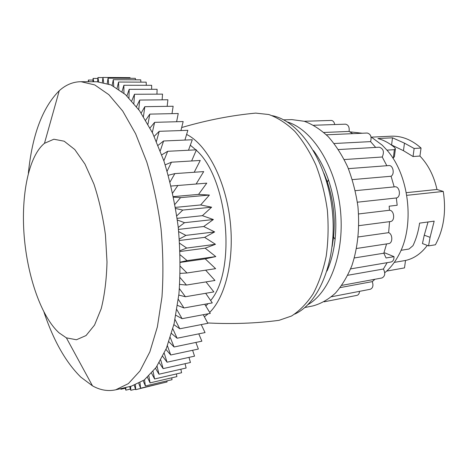 <?xml version="1.0" encoding="UTF-8"?>
<svg xmlns="http://www.w3.org/2000/svg" width="468" height="468" viewBox="0 0 468 468"><rect width="100%" height="100%" fill="white"/><g stroke="black" fill="none" stroke-linecap="round" stroke-linejoin="round"><path stroke-width="0.7" d="M406.78 195.331L443.26 191.43L436.977 189.476C433.9 175.845 428.226 164.701 419.942 156.049L421.048 148.052C411.629 139.716 401.702 135.767 391.26 136.206L371.516 137.147M443.26 191.43C446.378 211.513 443.758 229.302 435.404 244.787L428.559 245.887L430.074 237.34L424.265 235.182L428.033 221.978M427.302 245.402C421.182 253.586 413.923 258.605 405.522 260.465L404.498 267.901L386.656 271.083M386.931 150.134L394.389 149.678L395.407 148.672L394.542 147.455C389.247 143.062 383.707 140.084 377.922 138.528L392.5 137.808L404.463 143.149L403.463 150.69L413.045 156.523L419.942 156.049M392.5 137.808L391.576 144.986L403.463 150.69M404.463 143.149L414.139 148.473L413.045 156.523M428.559 245.887L422.452 243.547L424.265 235.182M430.074 237.34L434.175 221.142L419.591 223.125C418.404 231.385 416.198 238.902 412.975 245.677L409.009 249.023L401 250.31M394.272 262.39L405.522 260.465M406.306 192.676L436.977 189.476M392.722 157.927L393.325 157.886L394.354 156.768M383.859 253.147L385.059 252.96L394.009 256.657L386.059 257.979L383.836 253.217L354.323 257.956M350.637 268.889L391.008 262.016C393.067 261.425 394.068 259.641 394.009 256.657M387.135 262.671L383.421 269.006L347.782 275.272M341.827 285.369L381.941 277.974C385.076 276.319 385.568 273.33 383.421 269.006M374.932 279.267L372.282 281.625L340.189 287.598M331.49 296.759L370.282 289.271C372.902 288.107 373.569 285.556 372.282 281.625M324.137 301.807L356.973 295.361C358.494 294.939 359.348 293.6 359.529 291.348M383.836 253.217L386.562 243.922M356.534 248.49L388.703 243.594C392.868 243.266 392.827 234.175 388.639 232.666L358.19 236.972M388.639 232.666L389.563 221.651M358.845 225.67L390.4 221.545C395.29 221.212 394.372 210.214 389.458 210.261L389.165 206.189L397.186 205.259L396.337 197.976L357.382 202.199M389.458 210.261L358.582 213.958M352.328 179.613L391.072 176.249L394.185 186.884M344.226 159.559L382.239 156.996L386.831 165.719M334.146 143.512L370.586 141.617L375.669 147.414M352.696 133.655L349.11 131.426L323.838 132.473M179.7 284.404L186.457 285.053L214.97 280.467L205.645 270.171M178.805 295.097L185.439 296.741L213.853 291.909L206.008 281.906M177.524 305.405L183.982 307.973L212.285 302.907L205.68 293.296M175.88 315.28L182.093 318.673L210.284 313.39L204.744 304.258M173.88 324.663L179.8 328.782L207.862 323.3L203.252 314.712M171.545 333.508L177.12 338.235L205.048 332.578L201.246 324.593M168.889 341.769L174.084 346.981L201.872 341.178L198.783 333.848M165.935 349.415L170.726 354.984L198.362 349.046L195.887 342.424M162.7 356.405L167.064 362.209L194.542 356.16L192.611 350.28M159.214 362.712L163.133 368.62L190.453 362.489L188.99 357.382M155.493 368.322L158.968 374.213L186.124 368.018L185.059 363.7M151.568 373.207L154.598 378.969L181.59 372.733L180.853 369.223M147.455 377.354L150.058 382.882L176.875 376.629L176.407 373.926M143.185 380.765L145.378 385.965L172.025 379.706L171.762 377.822M138.78 383.427L140.587 388.218L167.058 381.976L166.947 380.899M134.263 385.339L135.714 389.657L161.998 383.169M130.151 78.308L130.063 77.653L102.954 77.448L102.387 82.245M135.509 79.806L135.357 78.343L108.073 78.15L107.248 83.468M140.897 82.134L140.739 79.835L113.285 79.677L112.156 85.445M146.291 85.293L146.18 82.152L118.562 82.04L117.088 88.177M151.65 89.3L151.65 85.305L123.874 85.258L122.013 91.675M156.938 94.144L157.113 89.289L129.191 89.335L126.91 95.922M162.127 99.83L162.542 94.115L134.474 94.267L131.754 100.912M167.158 106.341L167.895 99.772L139.698 100.058L136.516 106.634M172.008 113.648L173.142 106.248L144.823 106.681L141.166 113.069M176.611 121.733L178.244 113.513L149.813 114.122L145.677 120.188M180.935 130.554L183.163 121.551L154.627 122.347L150.017 127.963M184.913 140.072L187.855 130.315L159.237 131.315L154.165 136.358M188.499 150.234L192.295 139.756L163.601 140.985L158.096 145.332M191.623 160.98L196.437 149.824L167.684 151.299L161.776 154.844M194.202 172.259L200.251 160.46L171.452 162.197L165.181 164.835M196.139 183.994L203.703 171.598L174.874 173.599L168.287 175.26M180.209 273.388L187.013 272.984L215.613 268.667L205.23 258.868L215.777 256.581L205.142 248.18L215.461 244.302L204.639 237.37L214.654 231.917L203.72 226.512L213.373 219.521L202.392 215.678L211.624 207.201L200.667 204.949L209.412 195.051L198.555 194.401L206.768 183.152L171.083 186.048M190.318 145.209L195.876 149.854M196.262 150.234C228.021 177.975 236.709 270.229 210.647 300.52M208.079 303.656L205.797 305.996M186.609 134.451C206.148 143.968 224.587 177.828 229.765 217.632C234.994 257.412 226.021 296.437 209.676 312.396M208.219 313.776L204.376 316.807M253.44 113.332L255.698 113.11L268.831 114.531C277.764 117.725 286.422 123.324 294.805 131.338C302.831 140.681 309.88 151.954 315.953 165.163C321.27 179.238 325.067 194.167 327.337 209.962C328.635 225.869 328.255 241.272 326.202 256.177C323.224 270.405 318.86 282.964 313.11 293.857C306.715 303.533 299.52 310.922 291.523 316.017L279.033 320.328L276.787 320.615M272.376 115.695C299.573 121.083 326.793 160.928 332.163 209.418C337.715 257.897 320.036 302.79 294.723 314.098M323.944 173.318L327.378 182.146C333.345 200.017 335.41 218.328 333.567 237.077L332.181 246.449M313.455 150.532C319.521 158.716 324.5 168.421 328.39 179.648C334.877 199.046 337.118 218.93 335.106 239.288C333.807 251.1 331.116 261.665 327.021 270.995M287.241 121.926C311.986 129.338 335.492 165.567 340.265 208.506C345.162 251.439 330.309 291.985 307.827 304.715M283.631 119.855L291.933 119.615L304.276 121.276C312.612 124.353 320.639 129.525 328.366 136.796C335.737 145.197 342.178 155.253 347.689 166.965C352.503 179.414 355.914 192.6 357.932 206.517C359.798 227.969 357.792 247.654 351.907 265.567C347.42 276.535 341.897 285.749 335.334 293.214C328.331 299.52 320.861 303.761 312.916 305.92L304.767 307.534M370.586 141.617C371.838 136.861 370.709 134 367.199 133.023L326.383 134.807M382.239 156.996C384.456 151.948 383.479 148.684 379.314 147.204L338.452 149.561M391.072 176.249C394.98 174.014 393.044 164.947 388.809 165.567L348.391 168.65M396.337 197.976C401.287 197.151 399.818 186.036 394.869 186.82L355.276 190.675M349.801 131.83L362.261 133.24M371.025 136.878L382.227 145.156L386.942 150.146C409.342 175.102 415.04 225.711 398.754 255.025C394.887 262.355 390.224 268.252 384.766 272.715M349.11 131.426C349.567 127.191 348.356 124.775 345.478 124.172L313.677 125.266M334.749 124.541C334.181 121.937 333 120.568 331.198 120.44L304.235 121.265M185.439 296.741L179.396 288.645M183.982 307.973L178.326 299.344M182.093 318.673L176.869 309.652M179.8 328.782L175.038 319.498M177.12 338.235L172.838 328.834M174.084 346.981L170.288 337.603M170.726 354.984L167.415 345.758M167.064 362.209L164.227 353.258M163.133 368.62L160.758 360.062M158.968 374.213L157.032 366.134M154.598 378.969L153.059 371.463M150.058 382.882L148.882 376.015M145.378 385.965L144.524 379.782M140.587 388.218L140.014 382.76M135.714 389.657L135.375 384.942M129.677 386.562L130.788 390.294L130.631 386.34M130.788 390.294L135.55 389.171M125.172 387.609L125.839 390.16L125.822 387.457M125.839 390.16L130.426 389.084M120.744 388.639L120.89 389.271L120.908 388.598M120.89 389.271L125.336 388.235M88.774 81.73L88.37 80.04L88.341 81.73M88.37 80.04L92.997 80.069M93.758 81.754L93.079 78.425L92.916 81.748M93.079 78.425L97.871 78.454M98.672 81.812L97.947 77.548L97.601 81.771M97.947 77.548L102.937 77.583M103.644 82.491L102.954 77.448M108.681 83.971L108.073 78.15M113.759 86.252L113.285 79.677M118.849 89.341L118.562 82.04M123.926 93.237L123.874 85.258M128.952 97.923L129.191 89.335M133.901 103.387L134.474 94.267M138.739 109.606L139.698 100.058M143.442 116.55L144.823 106.681M147.976 124.184L149.813 114.122M152.311 132.473L154.627 122.347M156.423 141.371L159.237 131.315M160.272 150.825L163.601 140.985M163.853 160.781L167.684 151.299M167.123 171.177L171.452 162.197M170.071 181.953L174.874 173.599M172.674 193.044L177.916 185.439M173.423 196.613L198.555 194.401M174.915 204.37L180.56 197.625L173.534 197.151M180.56 197.625L209.412 195.051M175.441 207.388L200.667 204.949M176.781 215.871L182.777 210.073L175.629 208.488M182.777 210.073L211.624 207.201M177.132 218.351L202.392 215.678M178.261 227.466L184.55 222.692L177.354 220.001M184.55 222.692L213.373 219.521M178.472 229.408L203.72 226.512M179.349 239.089L185.872 235.386L178.694 231.613M185.872 235.386L214.654 231.917M179.455 240.488L204.639 237.37M180.04 250.667L186.72 248.058L179.642 243.255M186.72 248.058L215.461 244.302M180.069 251.509L205.142 248.18M180.326 262.121L187.106 260.623L180.186 254.849M187.106 260.623L215.777 256.581M180.326 262.396L205.23 258.868M187.013 272.984L180.326 266.327M186.457 285.053L180.063 277.618M59.05 332.842C41.19 316.631 27.39 276.301 24.155 235.79C20.937 195.308 28.554 156.289 44.472 143.325L53.861 139.23L64.163 141.196L74.769 149.526L84.954 164.063L93.933 184.094C99.099 199.789 102.937 216.742 105.452 234.954L107.002 261.922C106.552 279.396 104.633 294.963 101.234 308.628L94.542 325.067L86.053 335.55L76.442 339.756L66.38 337.855L59.05 332.842M28.361 173.242C32.198 135.024 42.494 107.517 59.255 90.716C65.818 84.784 73.072 81.783 81.005 81.701L94.735 84.919L108.863 94.688L122.739 111.086L135.621 133.766L146.747 161.887C153.089 182.924 157.845 205.195 161.021 228.694C163.151 252.316 163.467 275.085 161.969 297.01L157.371 326.898L149.854 351.872L139.979 370.948L128.372 383.62L115.707 389.809C107.95 391.494 100.216 390.177 92.494 385.854L80.818 377.132C65.818 362.302 53.557 340.681 44.021 312.267M81.005 81.701L97.057 81.765L111.08 84.948L125.477 94.594L139.581 110.776L152.644 133.152L163.882 160.881C170.27 181.625 175.032 203.586 178.185 226.764C180.268 250.058 180.508 272.534 178.899 294.179L174.102 323.71L166.345 348.426L156.195 367.345L144.302 379.952L131.338 386.176L115.707 389.809M414.139 148.473L421.048 148.052M394.389 149.678L393.325 157.886M181.678 127.536C206.95 120.147 231.619 115.339 255.698 113.11M207.675 322.955C232.508 324.219 256.294 323.341 279.033 320.328M327.378 182.146L328.39 179.648M333.567 237.077L335.106 239.288M66.38 337.855L92.494 385.854M44.472 143.325L59.255 90.716M395.384 149.152L394.389 156.768"/></g></svg>
